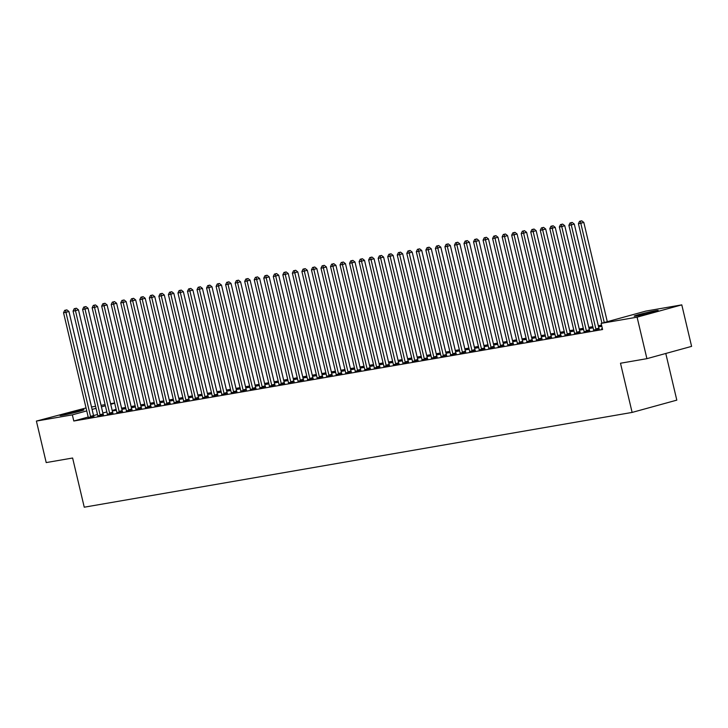 <?xml version="1.0" encoding="UTF-8"?>
<svg xmlns="http://www.w3.org/2000/svg" width="728" height="728" viewBox="0 0 728 728"><rect width="100%" height="100%" fill="white"/><g stroke="black" fill="none" stroke-linecap="round" stroke-linejoin="round"><path stroke-width="1.09" d="M636.763 315.897A12.331 0.582 166.7 0 1 634.188 316.143A12.331 0.582 166.7 0 1 642.187 313.695A12.331 0.582 166.7 0 1 655.61 310.719A12.331 0.582 166.7 0 1 658.194 310.474A12.331 0.582 166.7 0 1 650.186 312.931A12.331 0.582 166.7 0 1 636.763 315.897M62.581 415.233A12.331 0.582 166.7 0 1 59.996 415.479A12.331 0.582 166.7 0 1 68.004 413.022A12.331 0.582 166.7 0 1 81.427 410.046A12.331 0.582 166.7 0 1 84.002 409.8A12.331 0.582 166.7 0 1 76.003 412.257A12.331 0.582 166.7 0 1 62.581 415.233M601.565 325.152L598.316 325.716M592.838 326.663L588.779 327.363M583.301 328.31L579.242 329.011M573.773 329.957L569.706 330.658M564.236 331.604L560.178 332.314M554.7 333.26L550.641 333.961M545.163 334.907L541.104 335.608M535.635 336.554L531.567 337.255M526.098 338.202L522.031 338.911M516.562 339.858L512.503 340.558M507.025 341.505L502.966 342.206M497.488 343.152L493.429 343.853M487.96 344.799L483.893 345.509M478.423 346.455L474.365 347.156M468.887 348.102L464.828 348.803M459.35 349.749L455.291 350.45M449.813 351.406L445.754 352.106M440.285 353.053L436.218 353.753M430.749 354.7L426.69 355.401M421.212 356.347L417.153 357.048M411.675 358.003L407.616 358.704M402.147 359.65L398.079 360.351M392.61 361.297L388.543 361.998M383.074 362.944L379.015 363.654M373.537 364.601L369.478 365.301M364 366.248L359.941 366.948M354.472 367.895L350.405 368.596M344.936 369.542L340.877 370.252M335.399 371.198L331.34 371.899M325.862 372.845L321.803 373.546M316.325 374.492L312.267 375.193M306.797 376.139L302.73 376.849M297.261 377.796L293.202 378.496M287.724 379.443L283.665 380.143M278.187 381.09L274.128 381.791M268.659 382.737L264.592 383.447M259.123 384.393L255.064 385.094M249.586 386.04L245.527 386.741M240.049 387.687L235.99 388.388M230.512 389.334L226.453 390.044M220.984 390.991L216.917 391.691M211.448 392.638L207.389 393.338M201.911 394.285L197.852 394.986M192.374 395.932L188.315 396.642M182.846 397.588L178.779 398.289M173.309 399.235L169.242 399.936M163.773 400.882L159.714 401.583M154.236 402.539L150.177 403.239M144.699 404.186L140.641 404.886M135.171 405.833L131.104 406.533M125.635 407.48L121.576 408.181M645.845 311.093L681.79 304.868L637.091 317.162L601.146 323.378L645.845 311.093M637.091 317.162L646.91 358.667L691.6 346.373L681.79 304.868M665.783 353.471L676.812 400.136L632.122 412.421L84.248 507.198L72.618 458.012L46.21 462.58L36.4 421.075L86.04 407.935M91.51 406.988L95.577 406.279M101.046 405.332L105.114 404.632M110.583 403.685L114.642 402.984M593.548 330.048L599.199 328.92M600.181 326.59L598.553 326.726M600.118 326.299L601.765 326.007M598.589 326.863L601.838 326.308M574.483 333.342L580.134 332.214M581.117 329.893L579.479 330.021M581.044 329.593L583.51 329.165M579.515 330.166L583.574 329.466M555.409 336.645L561.06 335.517M562.043 333.187L560.414 333.324M561.971 332.896L564.437 332.469M560.451 333.46L564.509 332.76M536.336 339.94L541.996 338.811M542.97 336.491L541.341 336.618M542.906 336.19L545.372 335.763M541.377 336.764L545.436 336.063M517.271 343.243L522.922 342.115M523.905 339.785L522.276 339.921M523.832 339.494L526.298 339.066M522.304 340.058L526.371 339.357M498.198 346.537L503.849 345.409M504.832 343.088L503.203 343.216M504.768 342.788L507.225 342.36M503.239 343.361L507.298 342.661M479.133 349.84L484.784 348.712M485.767 346.382L484.138 346.519M485.694 346.091L488.16 345.664M484.165 346.664L488.233 345.955M460.06 353.135L465.711 352.006M466.694 349.686L465.065 349.813M466.63 349.385L469.087 348.958M465.101 349.959L469.16 349.258M440.995 356.438L446.646 355.31M447.629 352.98L445.991 353.116M447.556 352.689L450.022 352.261M446.027 353.262L450.086 352.552M421.921 359.732L427.573 358.604M428.555 356.283L426.926 356.411M428.483 355.983L430.949 355.555M426.963 356.556L431.022 355.856M402.848 363.035L408.508 361.907M409.491 359.577L407.853 359.714M409.418 359.286L411.884 358.859M407.889 359.86L411.948 359.15M383.783 366.33L389.435 365.201M390.417 362.881L388.788 363.008M390.344 362.58L392.811 362.153M388.816 363.154L392.883 362.453M364.71 369.633L370.361 368.505M371.344 366.175L369.715 366.311M371.28 365.884L373.737 365.456M369.751 366.457L373.81 365.747M345.645 372.927L351.296 371.799M352.279 369.478L350.65 369.606M352.206 369.178L354.673 368.75M350.678 369.751L354.745 369.05M326.572 376.23L332.223 375.102M333.206 372.772L331.577 372.909M333.142 372.481L335.599 372.054M331.613 373.055L335.672 372.345M307.507 379.525L313.158 378.396M314.141 376.076L312.503 376.203M314.068 375.775L316.534 375.348M312.539 376.349L316.598 375.648M288.434 382.828L294.085 381.7M295.067 379.37L293.439 379.506M294.995 379.079L297.461 378.651M293.475 379.652L297.534 378.942M269.369 386.122L275.02 384.994M276.003 382.673L274.365 382.801M275.93 382.373L278.396 381.945M274.401 382.946L278.46 382.246M250.296 389.425L255.947 388.297M256.929 385.967L255.301 386.104M256.857 385.676L259.323 385.249M255.328 386.25L259.396 385.54M231.222 392.72L236.873 391.591M237.856 389.271L236.227 389.407M237.792 388.97L240.258 388.543M236.263 389.544L240.322 388.843M212.157 396.023L217.809 394.894M218.791 392.565L217.162 392.701M218.719 392.274L221.185 391.846M217.19 392.847L221.257 392.146M193.084 399.317L198.735 398.198M199.718 395.868L198.089 396.005M199.654 395.568L202.111 395.149M198.125 396.141L202.184 395.441M174.019 402.62L179.67 401.492M180.653 399.162L179.015 399.299M180.58 398.871L183.047 398.444M179.052 399.445L183.119 398.744M154.946 405.924L160.597 404.795M161.58 402.466L159.951 402.602M161.507 402.165L163.973 401.747M159.987 402.739L164.046 402.038M135.881 409.218L141.532 408.089M142.515 405.76L140.877 405.896M142.442 405.469L144.908 405.041M140.913 406.042L144.972 405.341M116.808 412.521L122.459 411.393M123.442 409.063L121.813 409.2M123.369 408.763L125.835 408.344M121.849 409.336L125.908 408.636M97.734 415.815L103.394 414.687M116.152 409.364L112.185 410.456M106.834 411.921L102.866 413.013M97.516 414.487L93.548 415.579M88.179 417.053L73.801 421.012L602.602 329.529L601.146 323.378M88.206 417.463L93.857 416.334M113.905 410.71L112.276 410.847M113.841 410.419L116.298 409.991M112.312 410.992L116.371 410.283M107.271 414.168L112.922 413.04M132.978 407.416L131.349 407.544M132.906 407.116L135.372 406.688M131.377 407.689L135.444 406.988M126.344 410.865L131.996 409.737M152.043 404.113L150.414 404.249M151.979 403.822L154.436 403.394M150.45 404.395L154.509 403.685M145.409 407.571L151.06 406.442M171.116 400.819L169.488 400.946M171.044 400.518L173.51 400.091M169.515 401.092L173.583 400.391M164.483 404.268L170.134 403.139M190.181 397.515L188.552 397.652M190.117 397.224L192.583 396.796M188.588 397.797L192.647 397.088M183.547 400.973L189.207 399.845M209.255 394.221L207.626 394.349M209.182 393.921L211.648 393.493M207.662 394.494L211.721 393.793M202.621 397.67L208.272 396.542M228.328 390.918L226.69 391.054M228.255 390.627L230.721 390.199M226.727 391.191L230.785 390.49M221.694 394.376L227.345 393.247M247.393 387.624L245.764 387.751M247.32 387.323L249.786 386.896M245.8 387.897L249.859 387.196M240.759 391.072L246.41 389.944M266.466 384.32L264.837 384.457M266.393 384.029L268.86 383.601M264.865 384.593L268.932 383.893M259.832 387.778L265.483 386.65M285.531 381.026L283.902 381.154M285.467 380.726L287.924 380.298M283.938 381.299L287.997 380.598M278.897 384.475L284.548 383.347M304.604 377.723L302.975 377.859M304.531 377.432L306.998 377.004M303.003 377.996L307.07 377.295M297.97 381.181L303.621 380.052M323.669 374.429L322.04 374.556M323.605 374.128L326.071 373.701M322.076 374.702L326.135 374.001M317.035 377.877L322.695 376.749M342.742 371.125L341.114 371.262M342.67 370.834L345.136 370.406M341.15 371.398L345.209 370.698M336.109 374.583L341.76 373.455M361.816 367.831L360.178 367.959M361.743 367.531L364.209 367.103M360.214 368.104L364.273 367.403M355.182 371.28L360.833 370.152M380.881 364.528L379.252 364.664M380.808 364.228L383.274 363.809M379.288 364.801L383.347 364.1M374.247 367.986L379.898 366.857M399.954 361.224L398.325 361.361M399.881 360.933L402.347 360.506M398.353 361.507L402.42 360.806M393.32 364.683L398.971 363.554M419.019 357.93L417.39 358.067M418.955 357.63L421.412 357.211M417.426 358.203L421.485 357.503M412.385 361.388L418.036 360.26M438.092 354.627L436.463 354.764M438.019 354.336L440.486 353.908M436.491 354.909L440.558 354.208M431.458 358.085L437.109 356.957M457.157 351.333L455.528 351.469M457.093 351.033L459.559 350.614M455.564 351.606L459.623 350.905M450.523 354.791L456.183 353.662M476.23 348.029L474.601 348.166M476.158 347.738L478.624 347.311M474.638 348.312L478.696 347.611M469.596 351.488L475.248 350.359M495.304 344.735L493.666 344.872M495.231 344.435L497.697 344.016M493.702 345.008L497.761 344.308M488.67 348.184L494.321 347.065M514.368 341.432L512.74 341.569M514.296 341.141L516.762 340.713M512.776 341.714L516.835 341.013M507.735 344.89L513.386 343.762M533.442 338.138L531.813 338.274M533.369 337.838L535.835 337.41M531.84 338.411L535.908 337.71M526.808 341.587L532.459 340.458M552.506 334.834L550.878 334.971M552.443 334.543L554.9 334.116M550.914 335.117L554.973 334.416M545.873 338.293L551.524 337.164M571.58 331.54L569.951 331.668M571.507 331.24L573.973 330.812M569.979 331.813L574.046 331.113M564.946 334.989L570.597 333.861M590.645 328.237L589.016 328.374M590.581 327.946L593.047 327.518M589.052 328.519L593.111 327.809M584.011 331.695L589.662 330.567M602.384 328.592L601.537 328.819L602.402 328.674M73.801 421.012L72.345 414.86L36.4 421.075M646.91 358.667L620.493 363.236L632.122 412.421M114.696 403.212L110.729 404.304M105.378 405.778L101.41 406.87M96.06 408.335L92.092 409.427M86.741 410.901L72.345 414.86M90.518 416.389L93.539 415.561L68.942 311.493L65.92 312.33L90.518 416.389A1.583 0.965 -105.4 0 0 90.727 416.953L90.836 417.171M65.638 310.201L66.849 309.873L64.683 310.365L65.638 310.201L65.92 312.33L63.536 312.74L88.133 416.798A1.583 0.965 -105.4 0 1 88.206 417.39L88.197 417.626M93.539 415.561A1.583 0.965 -105.4 0 0 93.748 416.125L93.921 416.48M68.942 311.493L66.849 309.873M64.683 310.365L63.536 312.74M100.055 414.742L103.076 413.914L78.478 309.846L75.457 310.674L100.055 414.742A1.583 0.965 -105.4 0 0 100.264 415.306L100.373 415.515M75.175 308.554L76.385 308.217L74.22 308.718L75.175 308.554L75.457 310.674L73.073 311.093L97.67 415.151A1.583 0.965 -105.4 0 1 97.743 415.743L97.734 415.97M103.076 413.914A1.583 0.965 -105.4 0 0 103.276 414.469L103.458 414.824M78.478 309.846L76.385 308.217M74.22 308.718L73.073 311.093M109.591 413.094L112.612 412.257L88.015 308.199L84.994 309.027L109.591 413.094A1.583 0.965 -105.4 0 0 109.792 413.65L109.901 413.868M84.712 306.907L85.913 306.57L83.756 307.07L84.712 306.907L84.994 309.027L82.61 309.436L107.207 413.504A1.583 0.965 -105.4 0 1 107.271 414.086L107.271 414.323M112.612 412.257A1.583 0.965 -105.4 0 0 112.813 412.822L112.995 413.176M88.015 308.199L85.913 306.57M83.756 307.07L82.61 309.436M119.128 411.438L122.149 410.61L97.543 306.552L94.522 307.38L119.128 411.438A1.583 0.965 -105.4 0 0 119.328 412.002L119.438 412.221M94.24 305.25L95.45 304.923L93.293 305.423L94.24 305.25L94.522 307.38L92.138 307.789L116.744 411.857A1.583 0.965 -105.4 0 1 116.808 412.439L116.808 412.676M122.149 410.61A1.583 0.965 -105.4 0 0 122.349 411.174L122.532 411.529M97.543 306.552L95.45 304.923M93.293 305.423L92.138 307.789M128.656 409.791L131.677 408.963L107.08 304.896L104.058 305.733L128.656 409.791A1.583 0.965 -105.4 0 0 128.865 410.355L128.974 410.574M103.776 303.603L104.987 303.276L102.83 303.767L103.776 303.603L104.058 305.733L101.674 306.142L126.281 410.201A1.583 0.965 -105.4 0 1 126.344 410.792L126.344 411.029M131.677 408.963A1.583 0.965 -105.4 0 0 131.886 409.527L132.068 409.882M107.08 304.896L104.987 303.276M102.83 303.767L101.674 306.142M138.193 408.144L141.214 407.316L116.617 303.248L113.595 304.077L138.193 408.144A1.583 0.965 -105.4 0 0 138.402 408.708L138.511 408.918M113.313 301.956L114.523 301.62L112.358 302.12L113.313 301.956L113.595 304.077L111.211 304.495L135.808 408.554A1.583 0.965 -105.4 0 1 135.881 409.145L135.872 409.373M141.214 407.316A1.583 0.965 -105.4 0 0 141.423 407.871L141.596 408.226M116.617 303.248L114.523 301.62M112.358 302.12L111.211 304.495M147.729 406.497L150.751 405.66L126.153 301.601L123.132 302.429L147.729 406.497A1.583 0.965 -105.4 0 0 147.939 407.052L148.048 407.271M122.85 300.309L124.06 299.972L121.894 300.473L122.85 300.309L123.132 302.429L120.748 302.839L145.345 406.906A1.583 0.965 -105.4 0 1 145.409 407.489L145.409 407.726M150.751 405.66A1.583 0.965 -105.4 0 0 150.951 406.224L151.133 406.579M126.153 301.601L124.06 299.972M121.894 300.473L120.748 302.839M157.266 404.841L160.287 404.013L135.681 299.945L132.669 300.782L157.266 404.841A1.583 0.965 -105.4 0 0 157.466 405.405L157.576 405.623M132.387 298.653L133.588 298.325L131.431 298.826L132.387 298.653L132.669 300.782L130.285 301.192L154.882 405.259A1.583 0.965 -105.4 0 1 154.946 405.842L154.946 406.078M160.287 404.013A1.583 0.965 -105.4 0 0 160.488 404.577L160.67 404.932M135.681 299.945L133.588 298.325M131.431 298.826L130.285 301.192M166.803 403.194L169.815 402.366L145.218 298.298L142.197 299.126L166.803 403.194A1.583 0.965 -105.4 0 0 167.003 403.758L167.112 403.976M141.915 297.006L143.125 296.678L140.968 297.17L141.915 297.006L142.197 299.126L139.812 299.545L164.419 403.603A1.583 0.965 -105.4 0 1 164.483 404.195L164.483 404.431M169.815 402.366A1.583 0.965 -105.4 0 0 170.024 402.93L170.206 403.276M145.218 298.298L143.125 296.678M140.968 297.17L139.812 299.545M176.331 401.547L179.352 400.719L154.755 296.651L151.733 297.479L176.331 401.547A1.583 0.965 -105.4 0 0 176.54 402.111L176.649 402.32M151.451 295.359L152.662 295.022L150.496 295.523L151.451 295.359L151.733 297.479L149.349 297.898L173.947 401.956A1.583 0.965 -105.4 0 1 174.019 402.548L174.01 402.775M179.352 400.719A1.583 0.965 -105.4 0 0 179.561 401.274L179.734 401.629M154.755 296.651L152.662 295.022M150.496 295.523L149.349 297.898M185.868 399.899L188.889 399.062L164.291 295.004L161.27 295.832L185.868 399.899A1.583 0.965 -105.4 0 0 186.077 400.455L186.186 400.673M160.988 293.712L162.198 293.375L160.033 293.875L160.988 293.712L161.27 295.832L158.886 296.241L183.483 400.309A1.583 0.965 -105.4 0 1 183.556 400.891L183.547 401.128M188.889 399.062A1.583 0.965 -105.4 0 0 189.098 399.627L189.271 399.981M164.291 295.004L162.198 293.375M160.033 293.875L158.886 296.241M195.404 398.243L198.426 397.415L173.828 293.348L170.807 294.185L195.404 398.243A1.583 0.965 -105.4 0 0 195.605 398.808L195.714 399.026M170.525 292.055L171.735 291.728L169.569 292.219L170.525 292.055L170.807 294.185L168.423 294.594L193.02 398.662A1.583 0.965 -105.4 0 1 193.084 399.244L193.084 399.481M198.426 397.415A1.583 0.965 -105.4 0 0 198.626 397.979L198.808 398.334M173.828 293.348L171.735 291.728M169.569 292.219L168.423 294.594M204.941 396.596L207.962 395.768L183.356 291.701L180.335 292.529L204.941 396.596A1.583 0.965 -105.4 0 0 205.141 397.16L205.251 397.379M180.062 290.408L181.263 290.081L179.106 290.572L180.062 290.408L180.335 292.529L177.96 292.947L202.557 397.006A1.583 0.965 -105.4 0 1 202.621 397.597L202.621 397.834M207.962 395.768A1.583 0.965 -105.4 0 0 208.162 396.332L208.345 396.678M183.356 291.701L181.263 290.081M179.106 290.572L177.96 292.947M214.478 394.949L217.49 394.121L192.893 290.053L189.871 290.882L214.478 394.949A1.583 0.965 -105.4 0 0 214.678 395.513L214.787 395.723M189.589 288.761L190.8 288.425L188.643 288.925L189.589 288.761L189.871 290.882L187.487 291.3L212.094 395.359A1.583 0.965 -105.4 0 1 212.157 395.941L212.157 396.178M217.49 394.121A1.583 0.965 -105.4 0 0 217.699 394.676L217.881 395.031M192.893 290.053L190.8 288.425M188.643 288.925L187.487 291.3M224.006 393.302L227.027 392.465L202.429 288.406L199.408 289.234L224.006 393.302A1.583 0.965 -105.4 0 0 224.215 393.857L224.324 394.076M199.126 287.114L200.337 286.777L198.171 287.278L199.126 287.114L199.408 289.234L197.024 289.644L221.621 393.712A1.583 0.965 -105.4 0 1 221.694 394.294L221.685 394.531M227.027 392.465A1.583 0.965 -105.4 0 0 227.236 393.029L227.409 393.384M202.429 288.406L200.337 286.777M198.171 287.278L197.024 289.644M233.542 391.646L236.564 390.818L211.966 286.75L208.945 287.587L233.542 391.646A1.583 0.965 -105.4 0 0 233.752 392.21L233.861 392.428M208.663 285.458L209.873 285.13L207.708 285.622L208.663 285.458L208.945 287.587L206.561 287.997L231.158 392.064A1.583 0.965 -105.4 0 1 231.222 392.647L231.222 392.883M236.564 390.818A1.583 0.965 -105.4 0 0 236.764 391.382L236.946 391.737M211.966 286.75L209.873 285.13M207.708 285.622L206.561 287.997M243.079 389.999L246.1 389.171L221.494 285.103L218.482 285.931L243.079 389.999A1.583 0.965 -105.4 0 0 243.279 390.563L243.389 390.772M218.2 283.811L219.401 283.483L217.244 283.975L218.2 283.811L218.482 285.931L216.098 286.35L240.695 390.408A1.583 0.965 -105.4 0 1 240.759 391L240.759 391.236M246.1 389.171A1.583 0.965 -105.4 0 0 246.301 389.735L246.483 390.081M221.494 285.103L219.401 283.483M217.244 283.975L216.098 286.35M252.616 388.352L255.637 387.524L231.031 283.456L228.01 284.284L252.616 388.352A1.583 0.965 -105.4 0 0 252.816 388.916L252.925 389.125M227.728 282.164L228.938 281.827L226.781 282.327L227.728 282.164L228.01 284.284L225.625 284.694L250.232 388.761A1.583 0.965 -105.4 0 1 250.296 389.344L250.296 389.58M255.637 387.524A1.583 0.965 -105.4 0 0 255.837 388.079L256.019 388.434M231.031 283.456L228.938 281.827M226.781 282.327L225.625 284.694M262.144 386.704L265.165 385.867L240.568 281.809L237.546 282.637L262.144 386.704A1.583 0.965 -105.4 0 0 262.353 387.26L262.462 387.478M237.264 280.517L238.475 280.18L236.309 280.68L237.264 280.517L237.546 282.637L235.162 283.046L259.769 387.114A1.583 0.965 -105.4 0 1 259.832 387.696L259.832 387.933M265.165 385.867A1.583 0.965 -105.4 0 0 265.374 386.431L265.556 386.786M240.568 281.809L238.475 280.18M236.309 280.68L235.162 283.046M271.68 385.048L274.702 384.22L250.104 280.153L247.083 280.99L271.68 385.048A1.583 0.965 -105.4 0 0 271.89 385.613L271.999 385.831M246.801 278.86L248.011 278.533L245.846 279.024L246.801 278.86L247.083 280.99L244.699 281.399L269.296 385.467A1.583 0.965 -105.4 0 1 269.369 386.049L269.36 386.286M274.702 384.22A1.583 0.965 -105.4 0 0 274.911 384.784L275.084 385.139M250.104 280.153L248.011 278.533M245.846 279.024L244.699 281.399M281.217 383.401L284.239 382.573L259.641 278.506L256.62 279.334L281.217 383.401A1.583 0.965 -105.4 0 0 281.427 383.965L281.536 384.175M256.338 277.213L257.548 276.886L255.382 277.377L256.338 277.213L256.62 279.334L254.236 279.752L278.833 383.811A1.583 0.965 -105.4 0 1 278.897 384.402L278.897 384.639M284.239 382.573A1.583 0.965 -105.4 0 0 284.439 383.128L284.621 383.483M259.641 278.506L257.548 276.886M255.382 277.377L254.236 279.752M290.754 381.754L293.775 380.917L269.169 276.858L266.157 277.686L290.754 381.754A1.583 0.965 -105.4 0 0 290.954 382.309L291.064 382.528M265.875 275.566L267.076 275.229L264.919 275.73L265.875 275.566L266.157 277.686L263.773 278.096L288.37 382.164A1.583 0.965 -105.4 0 1 288.434 382.746L288.434 382.983M293.775 380.917A1.583 0.965 -105.4 0 0 293.976 381.481L294.158 381.836M269.169 276.858L267.076 275.229M264.919 275.73L263.773 278.096M300.291 380.098L303.303 379.27L278.706 275.211L275.685 276.039L300.291 380.098A1.583 0.965 -105.4 0 0 300.491 380.662L300.6 380.881M275.402 273.919L276.613 273.582L274.456 274.083L275.402 273.919L275.685 276.039L273.3 276.449L297.907 380.517A1.583 0.965 -105.4 0 1 297.97 381.099L297.97 381.336M303.303 379.27A1.583 0.965 -105.4 0 0 303.512 379.834L303.694 380.189M278.706 275.211L276.613 273.582M274.456 274.083L273.3 276.449M309.819 378.451L312.84 377.623L288.243 273.555L285.221 274.392L309.819 378.451A1.583 0.965 -105.4 0 0 310.028 379.015L310.137 379.233M284.939 272.263L286.149 271.935L283.984 272.427L284.939 272.263L285.221 274.392L282.837 274.802L307.434 378.869A1.583 0.965 -105.4 0 1 307.507 379.452L307.498 379.688M312.84 377.623A1.583 0.965 -105.4 0 0 313.049 378.187L313.222 378.542M288.243 273.555L286.149 271.935M283.984 272.427L282.837 274.802M319.355 376.804L322.377 375.976L297.779 271.908L294.758 272.736L319.355 376.804A1.583 0.965 -105.4 0 0 319.565 377.368L319.674 377.577M294.476 270.616L295.686 270.279L293.521 270.78L294.476 270.616L294.758 272.736L292.374 273.155L316.971 377.213A1.583 0.965 -105.4 0 1 317.044 377.805L317.035 378.032M322.377 375.976A1.583 0.965 -105.4 0 0 322.586 376.531L322.759 376.886M297.779 271.908L295.686 270.279M293.521 270.78L292.374 273.155M328.892 375.157L331.913 374.319L307.316 270.261L304.295 271.089L328.892 375.157A1.583 0.965 -105.4 0 0 329.092 375.712L329.202 375.93M304.013 268.969L305.214 268.632L303.057 269.132L304.013 268.969L304.295 271.089L301.911 271.499L326.508 375.566A1.583 0.965 -105.4 0 1 326.572 376.149L326.572 376.385M331.913 374.319A1.583 0.965 -105.4 0 0 332.114 374.884L332.296 375.239M307.316 270.261L305.214 268.632M303.057 269.132L301.911 271.499M338.429 373.5L341.45 372.672L316.844 268.614L313.823 269.442L338.429 373.5A1.583 0.965 -105.4 0 0 338.629 374.065L338.738 374.283M313.55 267.312L314.751 266.985L312.594 267.485L313.55 267.312L313.823 269.442L311.447 269.851L336.045 373.919A1.583 0.965 -105.4 0 1 336.109 374.501L336.109 374.738M341.45 372.672A1.583 0.965 -105.4 0 0 341.65 373.236L341.832 373.591M316.844 268.614L314.751 266.985M312.594 267.485L311.447 269.851M347.966 371.853L350.978 371.025L326.381 266.958L323.359 267.795L347.966 371.853A1.583 0.965 -105.4 0 0 348.166 372.418L348.275 372.636M323.077 265.665L324.288 265.338L322.131 265.829L323.077 265.665L323.359 267.795L320.975 268.204L345.582 372.272A1.583 0.965 -105.4 0 1 345.645 372.854L345.645 373.091M350.978 371.025A1.583 0.965 -105.4 0 0 351.187 371.589L351.369 371.944M326.381 266.958L324.288 265.338M322.131 265.829L320.975 268.204M357.494 370.206L360.515 369.378L335.917 265.311L332.896 266.139L357.494 370.206A1.583 0.965 -105.4 0 0 357.703 370.77L357.812 370.98M332.614 264.018L333.824 263.682L331.659 264.182L332.614 264.018L332.896 266.139L330.512 266.557L355.109 370.616A1.583 0.965 -105.4 0 1 355.182 371.207L355.173 371.435M360.515 369.378A1.583 0.965 -105.4 0 0 360.724 369.933L360.897 370.288M335.917 265.311L333.824 263.682M331.659 264.182L330.512 266.557M367.03 368.559L370.051 367.722L345.454 263.663L342.433 264.491L367.03 368.559A1.583 0.965 -105.4 0 0 367.24 369.114L367.349 369.333M342.151 262.371L343.361 262.034L341.195 262.535L342.151 262.371L342.433 264.491L340.049 264.901L364.646 368.969A1.583 0.965 -105.4 0 1 364.71 369.551L364.71 369.788M370.051 367.722A1.583 0.965 -105.4 0 0 370.252 368.286L370.434 368.641M345.454 263.663L343.361 262.034M341.195 262.535L340.049 264.901M376.567 366.903L379.588 366.075L354.982 262.016L351.97 262.844L376.567 366.903A1.583 0.965 -105.4 0 0 376.767 367.467L376.876 367.686M351.688 260.715L352.889 260.387L350.732 260.888L351.688 260.715L351.97 262.844L349.586 263.254L374.183 367.322A1.583 0.965 -105.4 0 1 374.247 367.904L374.247 368.141M379.588 366.075A1.583 0.965 -105.4 0 0 379.789 366.639L379.971 366.994M354.982 262.016L352.889 260.387M350.732 260.888L349.586 263.254M386.104 365.256L389.125 364.428L364.519 260.36L361.498 261.197L386.104 365.256A1.583 0.965 -105.4 0 0 386.304 365.82L386.413 366.038M361.215 259.068L362.426 258.74L360.269 259.232L361.215 259.068L361.498 261.197L359.113 261.607L383.72 365.665A1.583 0.965 -105.4 0 1 383.783 366.257L383.783 366.493M389.125 364.428A1.583 0.965 -105.4 0 0 389.325 364.992L389.507 365.347M364.519 260.36L362.426 258.74M360.269 259.232L359.113 261.607M395.632 363.609L398.653 362.781L374.055 258.713L371.034 259.541L395.632 363.609A1.583 0.965 -105.4 0 0 395.841 364.173L395.95 364.382M370.752 257.421L371.963 257.084L369.797 257.585L370.752 257.421L371.034 259.541L368.65 259.96L393.247 364.018A1.583 0.965 -105.4 0 1 393.32 364.61L393.311 364.837M398.653 362.781A1.583 0.965 -105.4 0 0 398.862 363.336L399.044 363.691M374.055 258.713L371.963 257.084M369.797 257.585L368.65 259.96M405.168 361.962L408.19 361.124L383.592 257.066L380.571 257.894L405.168 361.962A1.583 0.965 -105.4 0 0 405.378 362.517L405.487 362.735M380.289 255.774L381.499 255.437L379.334 255.938L380.289 255.774L380.571 257.894L378.187 258.304L402.784 362.371A1.583 0.965 -105.4 0 1 402.857 362.954L402.848 363.19M408.19 361.124A1.583 0.965 -105.4 0 0 408.399 361.689L408.572 362.044M383.592 257.066L381.499 255.437M379.334 255.938L378.187 258.304M414.705 360.305L417.726 359.477L393.129 255.419L390.108 256.247L414.705 360.305A1.583 0.965 -105.4 0 0 414.905 360.87L415.024 361.088M389.826 254.118L391.036 253.79L388.87 254.29L389.826 254.118L390.108 256.247L387.724 256.656L412.321 360.724A1.583 0.965 -105.4 0 1 412.385 361.306L412.385 361.543M417.726 359.477A1.583 0.965 -105.4 0 0 417.927 360.041L418.109 360.396M393.129 255.419L391.036 253.79M388.87 254.29L387.724 256.656M424.242 358.658L427.263 357.83L402.657 253.763L399.645 254.6L424.242 358.658A1.583 0.965 -105.4 0 0 424.442 359.223L424.551 359.441M399.363 252.47L400.564 252.143L398.407 252.634L399.363 252.47L399.645 254.6L397.261 255.009L421.858 359.068A1.583 0.965 -105.4 0 1 421.921 359.659L421.921 359.896M427.263 357.83A1.583 0.965 -105.4 0 0 427.463 358.394L427.645 358.749M402.657 253.763L400.564 252.143M398.407 252.634L397.261 255.009M433.779 357.011L436.791 356.183L412.194 252.116L409.172 252.944L433.779 357.011A1.583 0.965 -105.4 0 0 433.979 357.575L434.088 357.785M408.89 250.823L410.101 250.487L407.944 250.987L408.89 250.823L409.172 252.944L406.788 253.362L431.395 357.421A1.583 0.965 -105.4 0 1 431.458 358.012L431.458 358.24M436.791 356.183A1.583 0.965 -105.4 0 0 437 356.738L437.182 357.093M412.194 252.116L410.101 250.487M407.944 250.987L406.788 253.362M443.306 355.364L446.328 354.527L421.73 250.468L418.709 251.296L443.306 355.364A1.583 0.965 -105.4 0 0 443.516 355.919L443.625 356.138M418.427 249.176L419.637 248.839L417.472 249.34L418.427 249.176L418.709 251.296L416.325 251.706L440.922 355.774A1.583 0.965 -105.4 0 1 440.995 356.356L440.986 356.593M446.328 354.527A1.583 0.965 -105.4 0 0 446.537 355.091L446.71 355.446M421.73 250.468L419.637 248.839M417.472 249.34L416.325 251.706M452.843 353.708L455.865 352.88L431.267 248.812L428.246 249.649L452.843 353.708A1.583 0.965 -105.4 0 0 453.053 354.272L453.162 354.49M427.964 247.52L429.174 247.192L427.008 247.693L427.964 247.52L428.246 249.649L425.862 250.059L450.459 354.126A1.583 0.965 -105.4 0 1 450.532 354.709L450.523 354.946M455.865 352.88A1.583 0.965 -105.4 0 0 456.065 353.444L456.247 353.799M431.267 248.812L429.174 247.192M427.008 247.693L425.862 250.059M462.38 352.061L465.401 351.233L440.804 247.165L437.783 247.993L462.38 352.061A1.583 0.965 -105.4 0 0 462.58 352.625L462.69 352.843M437.501 245.873L438.702 245.545L436.545 246.037L437.501 245.873L437.783 247.993L435.399 248.412L459.996 352.47A1.583 0.965 -105.4 0 1 460.06 353.062L460.06 353.298M465.401 351.233A1.583 0.965 -105.4 0 0 465.601 351.797L465.784 352.143M440.804 247.165L438.702 245.545M436.545 246.037L435.399 248.412M471.917 350.414L474.938 349.586L450.332 245.518L447.311 246.346L471.917 350.414A1.583 0.965 -105.4 0 0 472.117 350.978L472.226 351.187M447.038 244.226L448.239 243.889L446.082 244.39L447.038 244.226L447.311 246.346L444.935 246.765L469.533 350.823A1.583 0.965 -105.4 0 1 469.596 351.415L469.596 351.642M474.938 349.586A1.583 0.965 -105.4 0 0 475.138 350.141L475.32 350.496M450.332 245.518L448.239 243.889M446.082 244.39L444.935 246.765M481.445 348.767L484.466 347.929L459.869 243.871L456.847 244.699L481.445 348.767A1.583 0.965 -105.4 0 0 481.654 349.322L481.763 349.54M456.565 242.579L457.776 242.242L455.619 242.743L456.565 242.579L456.847 244.699L454.463 245.109L479.07 349.176A1.583 0.965 -105.4 0 1 479.133 349.759L479.133 349.995M484.466 347.929A1.583 0.965 -105.4 0 0 484.675 348.494L484.857 348.849M459.869 243.871L457.776 242.242M455.619 242.743L454.463 245.109M490.981 347.11L494.003 346.282L469.405 242.215L466.384 243.052L490.981 347.11A1.583 0.965 -105.4 0 0 491.191 347.675L491.3 347.893M466.102 240.923L467.312 240.595L465.147 241.086L466.102 240.923L466.384 243.052L464 243.461L488.597 347.529A1.583 0.965 -105.4 0 1 488.67 348.111L488.661 348.348M494.003 346.282A1.583 0.965 -105.4 0 0 494.212 346.846L494.385 347.201M469.405 242.215L467.312 240.595M465.147 241.086L464 243.461M500.518 345.463L503.539 344.635L478.942 240.568L475.921 241.396L500.518 345.463A1.583 0.965 -105.4 0 0 500.728 346.028L500.837 346.246M475.639 239.275L476.849 238.948L474.683 239.439L475.639 239.275L475.921 241.396L473.537 241.814L498.134 345.873A1.583 0.965 -105.4 0 1 498.198 346.464L498.198 346.701M503.539 344.635A1.583 0.965 -105.4 0 0 503.74 345.199L503.922 345.545M478.942 240.568L476.849 238.948M474.683 239.439L473.537 241.814M510.055 343.816L513.076 342.988L488.47 238.921L485.458 239.749L510.055 343.816A1.583 0.965 -105.4 0 0 510.255 344.38L510.364 344.59M485.176 237.628L486.377 237.292L484.22 237.792L485.176 237.628L485.458 239.749L483.074 240.167L507.671 344.226A1.583 0.965 -105.4 0 1 507.735 344.808L507.735 345.045M513.076 342.988A1.583 0.965 -105.4 0 0 513.276 343.543L513.458 343.898M488.47 238.921L486.377 237.292M484.22 237.792L483.074 240.167M519.592 342.169L522.604 341.332L498.007 237.273L494.985 238.101L519.592 342.169A1.583 0.965 -105.4 0 0 519.792 342.724L519.901 342.943M494.703 235.981L495.914 235.644L493.757 236.145L494.703 235.981L494.985 238.101L492.601 238.511L517.208 342.579A1.583 0.965 -105.4 0 1 517.271 343.161L517.271 343.398M522.604 341.332A1.583 0.965 -105.4 0 0 522.813 341.896L522.995 342.251M498.007 237.273L495.914 235.644M493.757 236.145L492.601 238.511M529.12 340.513L532.141 339.685L507.543 235.617L504.522 236.454L529.12 340.513A1.583 0.965 -105.4 0 0 529.329 341.077L529.438 341.296M504.24 234.325L505.45 233.997L503.285 234.489L504.24 234.325L504.522 236.454L502.138 236.864L526.735 340.931A1.583 0.965 -105.4 0 1 526.808 341.514L526.799 341.751M532.141 339.685A1.583 0.965 -105.4 0 0 532.35 340.249L532.532 340.604M507.543 235.617L505.45 233.997M503.285 234.489L502.138 236.864M538.656 338.866L541.678 338.038L517.08 233.97L514.059 234.798L538.656 338.866A1.583 0.965 -105.4 0 0 538.866 339.43L538.975 339.639M513.777 232.678L514.987 232.35L512.821 232.842L513.777 232.678L514.059 234.798L511.675 235.217L536.272 339.275A1.583 0.965 -105.4 0 1 536.345 339.867L536.336 340.103M541.678 338.038A1.583 0.965 -105.4 0 0 541.887 338.602L542.06 338.948M517.08 233.97L514.987 232.35M512.821 232.842L511.675 235.217M548.193 337.219L551.214 336.391L526.617 232.323L523.596 233.151L548.193 337.219A1.583 0.965 -105.4 0 0 548.393 337.783L548.512 337.992M523.314 231.031L524.524 230.694L522.358 231.195L523.314 231.031L523.596 233.151L521.212 233.561L545.809 337.628A1.583 0.965 -105.4 0 1 545.873 338.211L545.873 338.447M551.214 336.391A1.583 0.965 -105.4 0 0 551.415 336.946L551.596 337.301M526.617 232.323L524.524 230.694M522.358 231.195L521.212 233.561M557.73 335.572L560.751 334.734L536.145 230.676L533.133 231.504L557.73 335.572A1.583 0.965 -105.4 0 0 557.93 336.127L558.039 336.345M532.851 229.384L534.052 229.047L531.895 229.548L532.851 229.384L533.133 231.504L530.748 231.913L555.346 335.981A1.583 0.965 -105.4 0 1 555.409 336.564L555.409 336.8M560.751 334.734A1.583 0.965 -105.4 0 0 560.951 335.299L561.133 335.654M536.145 230.676L534.052 229.047M531.895 229.548L530.748 231.913M567.267 333.915L570.279 333.087L545.682 229.02L542.66 229.857L567.267 333.915A1.583 0.965 -105.4 0 0 567.467 334.48L567.576 334.698M542.378 227.728L543.589 227.4L541.432 227.891L542.378 227.728L542.66 229.857L540.276 230.266L564.883 334.334A1.583 0.965 -105.4 0 1 564.946 334.916L564.946 335.153M570.279 333.087A1.583 0.965 -105.4 0 0 570.488 333.651L570.67 334.006M545.682 229.02L543.589 227.4M541.432 227.891L540.276 230.266M576.794 332.268L579.816 331.44L555.218 227.373L552.197 228.201L576.794 332.268A1.583 0.965 -105.4 0 0 577.004 332.833L577.113 333.042M551.915 226.08L553.125 225.753L550.96 226.244L551.915 226.08L552.197 228.201L549.813 228.619L574.41 332.678A1.583 0.965 -105.4 0 1 574.483 333.269L574.474 333.506M579.816 331.44A1.583 0.965 -105.4 0 0 580.025 331.995L580.198 332.35M555.218 227.373L553.125 225.753M550.96 226.244L549.813 228.619M586.331 330.621L589.352 329.784L564.755 225.726L561.734 226.554L586.331 330.621A1.583 0.965 -105.4 0 0 586.54 331.176L586.65 331.395M561.452 224.433L562.662 224.097L560.496 224.597L561.452 224.433L561.734 226.554L559.35 226.963L583.947 331.031A1.583 0.965 -105.4 0 1 584.02 331.613L584.011 331.85M589.352 329.784A1.583 0.965 -105.4 0 0 589.553 330.348L589.735 330.703M564.755 225.726L562.662 224.097M560.496 224.597L559.35 226.963M595.868 328.965L598.889 328.137L574.283 224.078L571.271 224.907L595.868 328.965A1.583 0.965 -105.4 0 0 596.068 329.529L596.177 329.748M570.989 222.786L572.19 222.45L570.033 222.95L570.989 222.786L571.271 224.907L568.886 225.316L593.484 329.384A1.583 0.965 -105.4 0 1 593.548 329.966L593.548 330.203M598.889 328.137A1.583 0.965 -105.4 0 0 599.089 328.701L599.271 329.056M574.283 224.078L572.19 222.45M570.033 222.95L568.886 225.316M607.288 321.694L583.82 222.422L580.798 223.259L604.267 322.522M580.516 221.13L581.727 220.802L579.57 221.294L580.516 221.13L580.798 223.259L578.414 223.669L601.938 323.168M583.82 222.422L581.727 220.802M579.57 221.294L578.414 223.669M90.727 416.953L93.748 416.125M100.264 415.306L103.276 414.469M109.792 413.65L112.813 412.822M119.328 412.002L122.349 411.174M128.865 410.355L131.886 409.527M138.402 408.708L141.423 407.871M147.939 407.052L150.951 406.224M157.466 405.405L160.488 404.577M167.003 403.758L170.024 402.93M176.54 402.111L179.561 401.274M186.077 400.455L189.098 399.627M195.605 398.808L198.626 397.979M205.141 397.16L208.162 396.332M214.678 395.513L217.699 394.676M224.215 393.857L227.236 393.029M233.752 392.21L236.764 391.382M243.279 390.563L246.301 389.735M252.816 388.916L255.837 388.079M262.353 387.26L265.374 386.431M271.89 385.613L274.911 384.784M281.427 383.965L284.439 383.128M290.954 382.309L293.976 381.481M300.491 380.662L303.512 379.834M310.028 379.015L313.049 378.187M319.565 377.368L322.586 376.531M329.092 375.712L332.114 374.884M338.629 374.065L341.65 373.236M348.166 372.418L351.187 371.589M357.703 370.77L360.724 369.933M367.24 369.114L370.252 368.286M376.767 367.467L379.789 366.639M386.304 365.82L389.325 364.992M395.841 364.173L398.862 363.336M405.378 362.517L408.399 361.689M414.905 360.87L417.927 360.041M424.442 359.223L427.463 358.394M433.979 357.575L437 356.738M443.516 355.919L446.537 355.091M453.053 354.272L456.065 353.444M462.58 352.625L465.601 351.797M472.117 350.978L475.138 350.141M481.654 349.322L484.675 348.494M491.191 347.675L494.212 346.846M500.728 346.028L503.74 345.199M510.255 344.38L513.276 343.543M519.792 342.724L522.813 341.896M529.329 341.077L532.35 340.249M538.866 339.43L541.887 338.602M548.393 337.783L551.415 336.946M557.93 336.127L560.951 335.299M567.467 334.48L570.488 333.651M577.004 332.833L580.025 331.995M586.54 331.176L589.553 330.348M596.068 329.529L599.089 328.701"/></g></svg>
